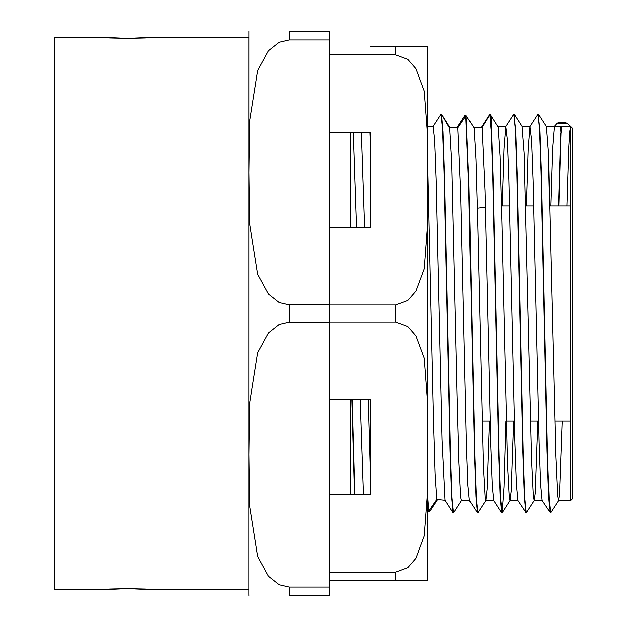 <?xml version="1.0" encoding="UTF-8"?>
<svg xmlns="http://www.w3.org/2000/svg" width="627" height="627" viewBox="0 0 627 627"><rect width="100%" height="100%" fill="white"/><g stroke="black" fill="none" stroke-linecap="round" stroke-linejoin="round"><path stroke-width="0.94" d="M329.669 54.87L395.48 54.87L407.754 59.377L415.897 68.735L424.213 91.072L427.818 138.739L427.818 46.39L370.581 46.39M329.669 132.422L370.581 132.422L370.581 227.468L370.581 147.431L369.977 132.422M370.581 494.578L370.581 399.532L370.581 494.578L329.669 494.578M370.581 227.468L329.669 227.468M329.669 399.532L370.581 399.532M427.818 110.407L427.818 361.27M427.818 114.506L427.818 126.442L433.147 126.442L434.636 140.166L436.126 179.291L442.074 439.786L445.052 500.228L453.086 512.761L451.581 495.565L450.084 451.197L444.073 171.453L442.576 129.029L441.071 114.145L433.03 126.544M329.669 321.988L395.48 321.988L407.754 326.487L415.897 335.845L424.213 358.189L427.818 405.857L427.818 488.261L424.213 535.928L415.897 558.265L407.754 567.623L395.48 572.13L329.669 572.13M329.669 580.61L427.818 580.61L427.818 488.261M427.818 510.386L428.484 511.444L427.818 504.335L427.818 513.074M427.818 138.739L427.818 221.143L424.213 268.811L415.897 291.155L407.754 300.513L395.48 305.012L329.669 305.012M427.818 405.857L427.818 221.143M505.895 421.023L504.022 486.96L502.149 512.768L510.072 500.456L509.32 498.05L507.462 462.953L501.89 220.963L500.04 156.241L498.183 127.21L490.055 114.286L482.053 127.422L484.953 190.592L490.753 445.875L492.211 485.133L493.661 500.464L501.584 512.768L500.111 495.973L498.63 452.71L492.712 176.101L491.231 132.038L489.75 114.326M482.053 127.414L474.051 127.892L466.12 115.611L457.867 127.79L449.669 127.203C441.251 113.55 441.024 113.534 448.987 127.148M456.95 127.743L464.858 115.603L465.493 116.097M466.12 115.611L469.035 185.992L474.866 458.698L476.324 498.818L477.774 512.862L485.823 500.456L485.18 498.904L483.331 466.316L477.758 225.955L475.901 159.399L474.051 127.892L475.909 127.814M481.254 127.477L489.734 114.326M477.327 208.25L485.384 207.161M354.521 494.578L351.849 399.532M370.581 138.794L370.298 132.422M354.843 494.578L352.17 399.532M353.283 132.422L356.528 227.468M360.212 399.532L363.456 494.578M445.483 500.283L437.599 499.523L429.722 511.483L429.111 510.997M485.823 500.456L487.038 489.413L489.397 421.023M510.072 500.456L511.177 491.27L513.654 421.023M522.079 126.435L524.172 153.231L531.602 459.458L533.459 497.039L534.329 500.448L535.309 492.963L537.903 421.023M538.53 114.216L546.462 126.521L548.312 150.362L555.734 455.829L557.591 495.847L558.461 500.55L559.449 494.491L562.16 421.023M566.886 205.977L568.728 147.651L569.661 131.842L570.586 126.442L570.586 500.558L558.461 500.558M570.586 500.558L572.208 498.943L572.208 128.057L570.586 126.442L554.299 126.536L552.505 148.881L550.718 205.977M550.381 512.682L542.167 500.456L540.67 484.279L539.165 442.615L533.169 180.184L531.665 140.385L530.034 126.544L528.255 148.96L526.468 205.977M526.131 512.69L517.918 500.479L516.421 484.31L514.916 442.623L508.912 180.192L507.415 140.409L505.785 126.552L503.998 148.912L502.211 205.977M461.574 500.456L453.642 512.761L453.086 512.761M556.698 123.511L554.417 126.442L546.407 126.442M561.855 126.442L560.953 133.504L560.507 126.442M558.5 122.508L556.698 123.495L567.419 123.495L565.021 122.508L558.5 122.508M560.624 133.496L558.477 205.977M550.098 512.761L548.601 495.659L547.097 451.322L541.093 171.484L539.588 129.021L538.091 114.145L530.034 126.544M525.849 512.792L524.344 495.683L522.847 451.33L516.836 171.492L515.339 129.044L513.834 114.145L505.785 126.552M453.525 512.855L452.02 497.971L450.523 455.555L444.519 175.811L443.015 131.435L441.518 114.239L441.071 114.138M560.946 133.504L558.798 205.977M558.586 500.448L550.537 512.847L549.04 497.971L547.536 455.539L541.532 175.756L540.027 131.38L538.248 114.31M534.329 500.448L526.288 512.855L524.783 497.971L523.286 455.547L517.275 175.811L515.778 131.419L513.991 114.31M502.149 512.768L500.534 498.05L499.037 455.853L493.049 176.759L491.552 132.054L490.055 114.279M570.586 126.442L567.419 123.495M449.669 127.203L451.801 163.788L457.13 395.182L458.901 461.394L460.68 496.874L461.448 500.55L469.466 500.558M428.484 511.444L436.776 499.46L445.052 500.236M428.813 511.46L427.818 498.849M427.818 171.9L433.414 417.841L435.091 473.581L436.776 499.46M477.492 512.862L469.411 500.471L467.969 485.423L466.527 446.628L460.751 192.552L457.867 127.79M370.581 477.421L368.3 399.532M364.608 227.468L361.371 132.422M477.343 512.784L475.901 496.882L474.459 455.649L468.682 184.855L465.798 115.611M127.555 588.604L151.812 589.67C153.294 588.51 101.817 588.51 103.306 589.67L127.555 588.604M127.555 38.396L103.306 37.33C101.817 38.49 153.294 38.49 151.812 37.33L127.555 38.396M289.243 322.09L329.669 322.09L329.669 587.06L289.243 587.06L279.211 584.748L268.372 576.166L257.579 556.368L249.585 505.981L248.856 454.575L249.585 403.169L257.579 352.782L268.372 332.984L279.211 324.402L289.243 322.09L289.243 304.91L279.211 302.598L268.372 294.016L257.579 274.218L249.585 223.831L248.856 172.425L249.585 121.019L257.579 70.632L268.372 50.834L279.211 42.252L289.243 39.94L329.669 39.94L329.669 304.91L289.243 304.91M289.243 587.06L289.243 595.65L329.669 595.65L329.669 587.06M289.243 39.94L289.243 31.35L329.669 31.35L329.669 39.94M329.669 304.91L329.669 322.09M248.856 31.35L248.825 594.035L248.825 37.33L151.812 37.33M501.529 205.977L509.61 205.977M525.779 205.977L533.867 205.977M550.036 205.977L570.586 205.977M103.306 37.33L54.792 37.33L54.792 589.67L103.306 589.67M395.48 46.39L395.48 54.87M395.48 305.012L395.48 321.988M395.48 572.13L395.48 580.61M350.689 494.578L350.689 399.532M350.689 227.468L350.689 132.422M491.356 134.923L491.356 116.395M485.698 500.558L493.723 500.558M509.955 500.558L517.973 500.558M534.204 500.558L542.237 500.558M497.893 126.442L505.911 126.442M522.079 126.442L530.168 126.442M554.299 126.536L554.864 125.659M514.273 114.216L522.205 126.529M443.634 117.531L441.518 114.239M248.856 595.65L248.825 594.035M481.998 421.023L490.087 421.023M506.255 421.023L514.336 421.023M530.505 421.023L538.593 421.023M554.762 421.023L570.586 421.023M151.812 589.67L248.825 589.67"/></g></svg>
